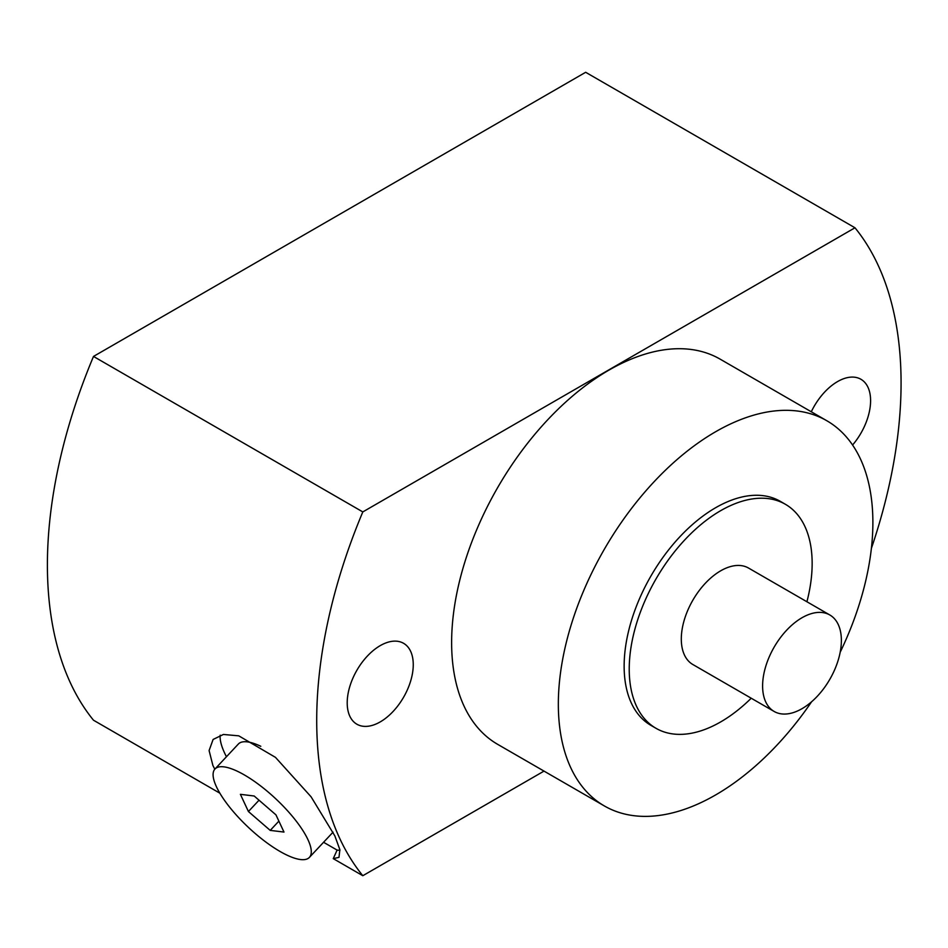 <?xml version="1.0" encoding="UTF-8"?>
<svg xmlns="http://www.w3.org/2000/svg" width="948" height="948" viewBox="0 0 948 948"><rect width="100%" height="100%" fill="white"/><g stroke="black" fill="none" stroke-linecap="round" stroke-linejoin="round"><path stroke-width="1.42" d="M254.171 796L240.389 794.329L248.423 811.524L270.216 830.389L283.985 832.06L275.963 814.865L254.171 796M278.89 821.134L270.216 830.389M248.423 811.524L259.029 800.207M307.922 839.596A64.677 19.778 43.1 0 1 309.392 857.407A64.677 19.778 43.1 0 1 264.48 841.018A64.677 19.778 43.1 0 1 216.452 786.793A64.677 19.778 43.1 0 1 214.995 768.982A64.677 19.778 43.1 0 1 259.894 785.371A64.677 19.778 43.1 0 1 307.922 839.596M309.392 857.407L332.784 832.451A64.677 19.778 -136.9 0 0 333.032 832.154M260.795 746.289A64.677 19.778 -136.9 0 0 238.375 744.014L214.995 768.982M339.976 850.249A86.232 26.378 43.1 0 1 337.109 850.095L323.564 842.274M226.453 756.741A86.232 26.378 43.1 0 1 224.605 753.02A86.232 26.378 43.1 0 1 220.197 735.174M214.793 769.207L212.909 765.51L209.093 750.555L213.11 739.452L223.408 734.463L238.766 735.838L275.465 757.357L311.086 796.806L334.857 835.911L339.87 849.704L338.981 857.359L333.258 858.639L337.109 850.095M333.258 858.639L362.811 875.715L544.01 771.103M871.378 548.394A413.209 238.564 120 0 0 854.978 227.781L362.811 511.92L93.497 356.436A413.209 238.564 -60 0 0 93.497 720.219L219.853 793.18M362.811 511.92A413.209 238.564 120 0 0 362.811 875.715M93.497 356.436L585.663 72.285L854.978 227.781M811.287 411.776A46.713 26.971 -60 0 1 860.914 379.271A46.713 26.971 -60 0 1 870.596 400.66A46.713 26.971 -60 0 1 852.572 445.027M347.205 702.835A46.713 26.971 -60 0 1 367.599 655.826A46.713 26.971 -60 0 1 403.587 643.313A46.713 26.971 -60 0 1 413.257 664.69A46.713 26.971 -60 0 1 392.875 711.699A46.713 26.971 -60 0 1 356.875 724.213A46.713 26.971 -60 0 1 347.205 702.835M826.81 420.734L720.101 359.126A222.413 128.407 120 0 0 548.714 418.72A222.413 128.407 120 0 0 451.627 642.543A222.413 128.407 120 0 0 497.688 744.358L604.397 805.966A222.413 128.407 -60 0 1 558.336 704.151A222.413 128.407 -60 0 1 655.424 480.328A222.413 128.407 -60 0 1 826.81 420.734A222.413 128.407 -60 0 1 872.883 522.549A222.413 128.407 -60 0 1 840.177 652.271M811.606 701.769A222.413 128.407 -60 0 1 604.397 805.966M785.359 504.265L780.287 501.326A129.355 74.679 120 0 0 680.605 535.987A129.355 74.679 120 0 0 624.14 666.16A129.355 74.679 120 0 0 650.932 725.374L656.016 728.313A129.355 74.679 -60 0 1 629.223 669.098A129.355 74.679 -60 0 1 685.688 538.914A129.355 74.679 -60 0 1 785.359 504.265A129.355 74.679 -60 0 1 812.152 563.479A129.355 74.679 -60 0 1 806.914 601.755M751.219 698.226A129.355 74.679 -60 0 1 656.016 728.313M774.149 711.462L692.846 664.512A55.695 32.149 -60 0 1 681.304 639.023A55.695 32.149 -60 0 1 705.62 582.973A55.695 32.149 -60 0 1 748.541 568.053L829.844 614.991A55.695 32.149 120 0 0 786.923 629.91A55.695 32.149 120 0 0 762.607 685.961A55.695 32.149 120 0 0 774.149 711.462A55.695 32.149 120 0 0 817.058 696.531A55.695 32.149 120 0 0 841.374 640.493A55.695 32.149 120 0 0 829.844 614.991"/></g></svg>
